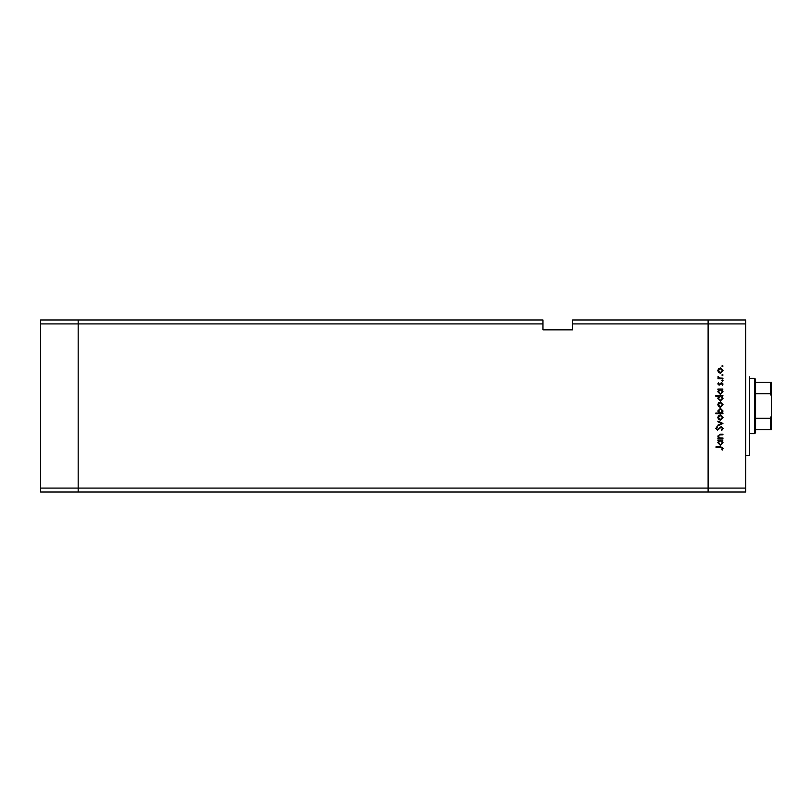 <?xml version="1.0" encoding="UTF-8"?>
<svg xmlns="http://www.w3.org/2000/svg" width="812" height="812" viewBox="0 0 812 812"><rect width="100%" height="100%" fill="white"/><g stroke="black" fill="none" stroke-linecap="round" stroke-linejoin="round"><path stroke-width="1.22" d="M542.964 323.917L542.964 329.855L572.633 329.855L572.633 323.917L708.115 323.917L708.115 319.969L708.115 488.083L708.115 323.917L745.69 323.917L745.69 492.031L708.115 492.031L708.115 488.083L708.115 492.031L78.175 492.031L78.175 319.969L542.964 319.969L542.964 323.917L78.175 323.917L78.175 319.969L40.6 319.969L40.6 492.031L78.175 492.031L78.175 323.917L40.6 323.917M745.69 488.083L40.6 488.083M745.69 323.917L745.69 319.969L572.633 319.969L572.633 323.917M749.649 376.829L749.649 455.441L745.69 455.441M722.944 437.983L722.944 438.612L717.889 438.612L717.889 437.983L718.793 437.983L717.798 436.064L720.356 434.166L722.944 434.166L722.944 434.796L719.412 434.867L718.417 436.166L719.757 437.891L722.944 437.983M721.249 426.544L723.116 428.513L721.604 430.624L721.259 430.035L722.416 428.513L721.239 427.163L717.463 430.177L715.839 428.472L717.016 426.625L717.443 427.193L716.549 428.543L717.432 429.558L721.249 426.544M722.944 423.428L717.889 425.833L717.889 425.153L721.563 423.478L717.889 421.793L717.889 421.123L722.944 423.428M720.427 420.149L718.63 419.459L717.798 417.53L718.63 415.602L720.427 414.912L723.035 417.53L720.427 420.149M720.427 407.279L718.63 406.589L717.798 404.66L718.63 402.742L720.427 402.041L723.035 404.66L720.427 407.279M718.823 389.709L717.889 389.709L717.889 389.09L722.944 389.09L722.071 389.709L723.035 391.77L720.396 394.409L717.798 391.76L718.823 389.709M723.035 366.06L722.457 366.638L721.878 366.06L722.457 365.481L723.035 366.06M720.427 373.205L718.63 372.505L717.798 370.577L718.63 368.658L720.427 367.968L723.035 370.577L720.427 373.205M723.035 375.022L722.457 375.601L721.878 375.022L722.457 374.444L723.035 375.022M722.944 378.169L722.944 378.788L717.889 378.788L718.63 378.169L717.798 376.941L718.508 376.738L719.503 378.057L722.944 378.169M723.035 380.615L722.457 381.193L721.878 380.615L722.457 380.036L723.035 380.615M719.127 385.182L717.798 383.903L718.518 382.604L719.097 384.563L721.574 382.523L723.035 384.005L722.345 385.446L721.594 383.142L719.127 385.182M718.864 396.276L715.839 396.276L715.839 395.657L722.944 395.657L722.071 396.276L723.035 398.347L720.396 400.976L717.798 398.327L718.864 396.276M722.01 413.044L722.944 413.044L722.944 413.673L715.839 413.673L715.839 413.044L718.803 413.044L717.798 410.984L720.427 408.345L723.035 411.004L722.01 413.044M718.823 440.652L717.889 440.652L717.889 440.033L722.944 440.033L722.071 440.652L723.035 442.713L720.396 445.352L717.798 442.692L718.823 440.652M722.416 448.356L720.63 447.392L716.022 447.392L716.022 446.773L720.701 446.773L723.116 448.386L722.325 450.061L721.787 449.696L722.416 448.356M720.437 368.587L718.417 370.587L720.437 372.576L722.416 370.587L720.437 368.587M720.427 389.709L718.417 391.749L720.406 393.79L722.416 391.749L720.427 389.709M720.427 396.276L718.417 398.316L720.406 400.357L722.416 398.316L720.427 396.276M720.437 402.661L718.417 404.66L720.437 406.66L722.416 404.66L720.437 402.661M720.406 413.044L722.416 411.014L720.427 408.964L718.417 411.004L720.406 413.044M720.437 415.531L718.417 417.53L720.437 419.53L722.416 417.53L720.437 415.531M720.427 440.652L718.417 442.692L720.406 444.732L722.416 442.692L720.427 440.652M754.592 378.311L755.576 379.295L755.576 432.705L754.592 433.689L754.592 378.311L749.649 378.311M771.4 382.269L770.415 382.269L771.4 382.269L771.4 429.731L770.415 429.731L771.4 429.731M771.4 396.114L770.415 393.769L770.415 382.269L755.576 382.269M755.576 393.769L770.415 393.769M755.576 418.231L770.415 418.231L771.4 415.886M755.576 429.731L770.415 429.731L770.415 418.231M754.592 433.689L749.649 433.689"/></g></svg>
